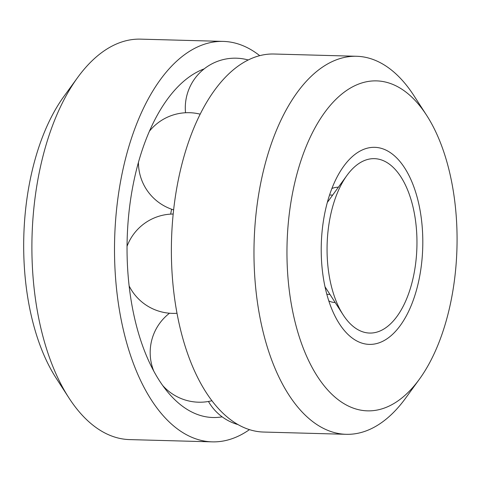 <?xml version="1.0" encoding="UTF-8"?>
<svg xmlns="http://www.w3.org/2000/svg" width="481" height="481" viewBox="0 0 481 481"><rect width="100%" height="100%" fill="white"/><g stroke="black" fill="none" stroke-linecap="round" stroke-linejoin="round"><path stroke-width="0.72" d="M336.688 194.643A87.235 44.907 91.6 0 0 343.145 314.851A87.235 44.907 91.6 0 0 403.607 305.459A87.235 44.907 91.6 0 0 406.824 188.083A87.235 44.907 91.6 0 0 346.969 175.391A87.235 44.907 91.6 0 0 336.688 194.643M332.1 187.987A98.563 50.739 91.6 0 0 339.4 323.815A98.563 50.739 91.6 0 0 407.714 313.203A98.563 50.739 91.6 0 0 411.345 180.579A98.563 50.739 91.6 0 0 343.717 166.24A98.563 50.739 91.6 0 0 332.1 187.987M328.818 300.932A57.69 29.696 91.6 0 0 335.209 302.561M338.371 187.229A57.69 29.696 91.6 0 0 331.896 188.51M426.635 115.326L413.985 95.755A189.087 97.342 91.6 0 0 356.595 56.277L273.996 54.016A189.087 97.342 91.6 0 0 192.244 132.01A189.087 97.342 91.6 0 0 180.056 327.711A189.087 97.342 91.6 0 0 263.63 432.046L346.236 434.313A189.087 97.342 91.6 0 0 405.699 398.046L419.402 379.19A165.049 84.969 91.6 0 0 426.635 115.326A165.049 84.969 91.6 0 0 305.176 148.954A165.049 84.969 91.6 0 0 309.632 362.668A165.049 84.969 91.6 0 0 419.402 379.19M356.595 56.277A189.087 97.342 91.6 0 0 274.843 134.271A189.087 97.342 91.6 0 0 262.656 329.978A189.087 97.342 91.6 0 0 346.236 434.313M259.716 55.658A200.306 103.114 91.6 0 0 223.214 41.402L140.614 39.141A200.306 103.114 91.6 0 0 77.615 77.561A200.306 103.114 91.6 0 0 54.01 121.759A200.306 103.114 91.6 0 0 68.843 397.781A200.306 103.114 91.6 0 0 129.636 439.598L212.241 441.859A200.306 103.114 91.6 0 0 249.465 429.629M223.214 41.402A200.306 103.114 91.6 0 0 136.616 124.026A200.306 103.114 91.6 0 0 123.701 331.337A200.306 103.114 91.6 0 0 212.241 441.859M77.615 77.561L63.919 96.41A176.268 90.741 91.6 0 0 43.146 135.305A176.268 90.741 91.6 0 0 56.193 378.21L68.843 397.781M171.597 209.205A96.465 49.663 91.6 0 0 170.671 214.123M204.178 68.867A175.95 90.578 91.6 0 0 181.253 83.478A175.95 90.578 91.6 0 0 146.477 138.324A175.95 90.578 91.6 0 0 172.649 397.553A175.95 90.578 91.6 0 0 222.168 416.847M325.024 286.79L343.145 314.851M327.333 202.417L346.969 175.391M326.846 294.318L329.936 294.402M329.569 195.003L332.66 195.088M248.208 59.975A49.675 49.675 0 0 0 185.534 112.752M200.168 114.165A49.675 49.675 0 0 0 149.435 131.187M138.438 162.38A49.675 49.675 0 0 0 173.623 209.872M173.178 214.039A49.675 49.675 0 0 0 127.062 246.26M129.155 285.961A49.675 49.675 0 0 0 177.002 313.269M169.498 313.221A49.675 49.675 0 0 0 153.752 371.037M162.746 385.564A49.675 49.675 0 0 0 211.941 400.727M208.447 401.467A49.675 49.675 0 0 0 238.107 424.627"/></g></svg>
